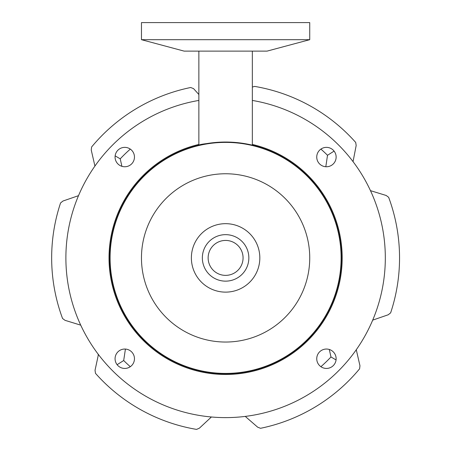 <?xml version="1.0" encoding="UTF-8"?>
<svg xmlns="http://www.w3.org/2000/svg" width="452" height="452" viewBox="0 0 452 452"><rect width="100%" height="100%" fill="white"/><g stroke="black" fill="none" stroke-linecap="round" stroke-linejoin="round"><path stroke-width="0.68" d="M78.507 195.671L62.981 201.021L60.568 202.942A173.941 173.941 0 0 0 62.557 318.496L65.031 320.332L80.733 325.152M98.157 354.176L98.191 355.617L95.033 370.295L95.491 373.346A173.941 173.941 0 0 0 196.558 429.4L199.383 428.174L211.406 416.987M198.863 94.502L193.552 88.626L190.682 87.502A173.941 173.941 0 0 0 91.603 146.996L91.247 150.058L94.926 166.065M372.697 320.135L388.223 314.778L390.635 312.857A173.941 173.941 0 0 0 388.647 197.304L386.172 195.467L370.476 190.654M117.113 364.696L123.69 360.521L125.39 349.26M245.255 416.405L257.657 427.174L260.522 428.298A173.941 173.941 0 0 0 359.6 368.804L359.956 365.741L356.278 349.741M353.046 161.63L356.17 145.504L355.713 142.459A173.941 173.941 0 0 0 254.651 86.4L252.34 87.044M130.306 149.103A144.629 144.629 0 0 0 120.221 158.844L115.141 155.855M121.91 166.33L120.221 158.844M130.306 366.696A144.629 144.629 0 0 1 123.69 360.521M320.897 366.696A144.629 144.629 0 0 0 330.983 356.961L336.062 359.945M329.293 349.469L330.983 356.961M320.897 149.103A144.629 144.629 0 0 1 327.514 155.279L325.807 166.737M334.09 151.109L327.514 155.279M252.34 144.425A116.582 116.582 0 0 1 225.604 374.482A116.582 116.582 0 0 1 198.863 144.425M198.863 100.434A159.72 159.72 0 0 0 65.885 257.9A159.72 159.72 0 0 0 225.604 417.62A159.72 159.72 0 0 0 385.319 257.9A159.72 159.72 0 0 0 252.34 100.434M326.44 368.436A9.695 9.695 0 0 1 316.745 358.741A9.695 9.695 0 0 1 326.44 349.04A9.695 9.695 0 0 1 336.135 358.741A9.695 9.695 0 0 1 326.44 368.436M124.763 368.436A9.695 9.695 0 0 1 115.068 358.741A9.695 9.695 0 0 1 124.763 349.04A9.695 9.695 0 0 1 134.459 358.741A9.695 9.695 0 0 1 124.763 368.436M134.459 157.064A9.695 9.695 0 0 1 124.763 166.76A9.695 9.695 0 0 1 115.068 157.064A9.695 9.695 0 0 1 124.763 147.363A9.695 9.695 0 0 1 134.459 157.064M336.135 157.064A9.695 9.695 0 0 1 326.44 166.76A9.695 9.695 0 0 1 316.745 157.064A9.695 9.695 0 0 1 326.44 147.363A9.695 9.695 0 0 1 336.135 157.064M225.604 223.672A34.228 34.228 0 0 0 191.377 257.9A34.228 34.228 0 0 0 225.604 292.128A34.228 34.228 0 0 0 259.827 257.9A34.228 34.228 0 0 0 225.604 223.672M225.604 173.76A84.14 84.14 0 0 1 309.739 257.9A84.14 84.14 0 0 1 225.604 342.04A84.14 84.14 0 0 1 141.465 257.9A84.14 84.14 0 0 1 225.604 173.76M225.604 234.656A23.244 23.244 0 0 0 202.355 257.9A23.244 23.244 0 0 0 225.604 281.144A23.244 23.244 0 0 0 248.849 257.9A23.244 23.244 0 0 0 225.604 234.656M208.135 257.9A17.47 17.47 0 0 0 225.604 275.37A17.47 17.47 0 0 0 243.069 257.9A17.47 17.47 0 0 0 225.604 240.43A17.47 17.47 0 0 0 208.135 257.9M225.604 142.035C209.361 143.064 200.445 144.103 198.863 145.16C200.422 144.109 209.332 143.069 225.604 142.035M109.734 257.9A115.87 115.87 0 0 1 225.604 142.035A115.87 115.87 0 0 1 341.469 257.9A115.87 115.87 0 0 1 225.604 373.77A115.87 115.87 0 0 1 109.734 257.9M341.113 257.9A115.509 115.509 0 0 0 225.604 142.391A115.509 115.509 0 0 0 110.09 257.9A115.509 115.509 0 0 0 225.604 373.414A115.509 115.509 0 0 0 341.113 257.9M309.739 22.6L141.465 22.6L141.465 39.686L309.739 39.686L309.739 22.6M141.465 39.686L184.145 51.121L267.059 51.121L309.739 39.686M252.34 51.121L252.34 145.16M198.863 51.121L198.863 145.16"/></g></svg>
